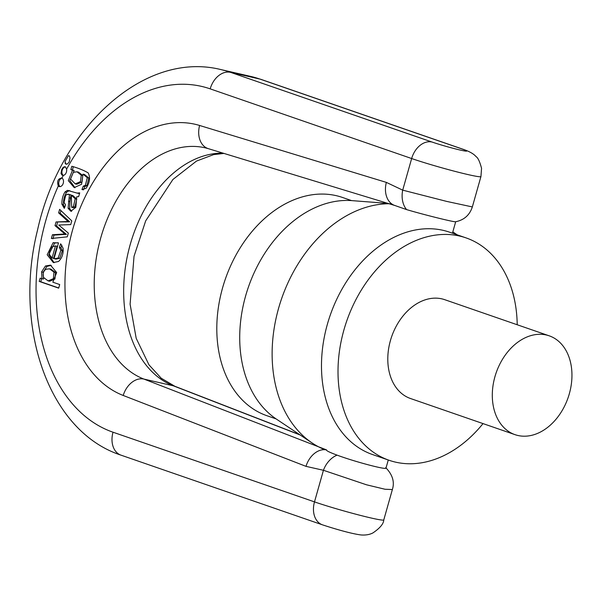 <?xml version="1.0" encoding="UTF-8"?>
<svg xmlns="http://www.w3.org/2000/svg" width="602" height="602" viewBox="0 0 602 602"><rect width="100%" height="100%" fill="white"/><g stroke="black" fill="none" stroke-linecap="round" stroke-linejoin="round"><path stroke-width="0.9" d="M517.208 324.749A117.661 85.634 109.1 0 0 466.076 237.903L449.551 232.184A117.661 85.634 109.1 0 0 443.087 230.333A117.661 85.634 109.1 0 0 328.715 319.782A117.661 85.634 109.1 0 0 372.638 454.585L389.155 460.304A117.661 85.634 109.1 0 0 483.022 423.597M466.076 237.903A117.661 85.634 109.1 0 0 459.612 236.044A117.661 85.634 109.1 0 0 343.923 329.919A117.661 85.634 109.1 0 0 389.155 460.304M549.22 335.826L444.712 299.676A52.299 38.061 109.1 0 0 390.42 340.574A52.299 38.061 109.1 0 0 410.526 398.524L515.034 434.667A52.299 38.061 109.1 0 0 568.1 397.689A52.299 38.061 109.1 0 0 549.22 335.826A52.299 38.061 109.1 0 0 494.927 376.724A52.299 38.061 109.1 0 0 515.034 434.667M391.533 203.769A128.79 93.731 109.1 0 0 280.878 300.819A128.79 93.731 109.1 0 0 312.28 443.08A128.79 93.731 109.1 0 0 324.749 449.694M387.974 203.408L351.959 200.632A117.661 85.634 109.1 0 0 248.393 287.116A117.661 85.634 109.1 0 0 276.401 419.105L312.28 443.08M351.568 200.601L342.493 197.464A115.486 84.047 109.1 0 0 336.149 195.642A115.486 84.047 109.1 0 0 223.899 283.444A115.486 84.047 109.1 0 0 267.002 415.749L276.07 418.887M385.731 467.634C392.564 474.669 394.777 481.969 392.369 489.546L385.002 489.245L366.505 484.791L323.44 470.282A20.701 14.869 -62.5 0 1 337.097 455.135C354.781 461.726 386.537 470.132 385.987 468.07L388.275 459.996M472.344 206.93C469.643 215.132 464.059 220.076 455.586 221.747L455.586 221.747C454.442 222.319 423.853 214.733 406.583 209.594A20.701 15.103 -79.5 0 1 402.708 190.149L446.639 201.392L472.344 206.93L480.938 176.559A41.403 2.227 -164.2 0 1 455.21 171.427A41.403 2.227 -164.2 0 1 411.655 158.537L210.188 88.863A178.674 122.161 -77.1 0 0 66.581 169.207L65.603 167.115L64.843 166.679L63.195 167.296L61.713 169.531L61.013 173.534L62.164 175.242L63.33 175.4A4.492 3.07 -77.1 0 0 66.581 169.207M67.898 194.115L69.441 194.544L68.101 208.284L70.818 211.249L75.867 207.314L76.702 196.786L78.644 196.651L79.712 192.873L77.064 193.099L67.454 190.36L65.024 191.925C62.826 195.409 61.788 199.518 61.916 204.244L64.316 208.345L65.61 204.928L64.023 202.347L65.595 195.688L66.807 194.386L69.772 194.529M41.989 278.688L40.153 278.147L39.228 281.42L58.687 288.147L59.703 284.55L52.825 282.172L56.663 272.555L50.47 265.136L45.443 266.001L41.576 271.901L41.989 278.688L43.54 279.05L43.126 272.255L46.994 266.355L51.253 265.362M65.37 166.92A4.492 3.07 102.9 0 0 62.089 170.584A4.492 3.07 102.9 0 0 63.323 175.4A178.674 122.161 -77.1 0 0 61.983 178.094C58.033 178.463 56.799 181.097 58.281 186.01A4.492 3.07 -77.1 0 0 59.342 186.597A4.492 3.07 -77.1 0 0 63.21 183.384A4.492 3.07 -77.1 0 0 61.983 178.094L61.366 177.838M82.918 189.743L81.947 189.517L86.094 188.321C89.796 182.534 90.496 177.402 88.193 172.924C84.062 170.419 78.599 168.206 71.811 166.272L70.87 169.591L72.556 170.17L68.297 180.653L74.227 187.598L81.579 184.28L82.986 174.151L87.298 177.703L85.356 185.318L83.287 186.153L81.947 189.517L82.436 189.66M58.499 242.922L53.104 242.704L47.174 254.774L53.33 262.562L58.537 261.464C61.976 258.228 63.503 253.833 63.105 248.265L60.659 243.802L59.312 247.392L60.885 250.289L58.131 258.032L54.007 258.807L58.499 242.922M59.621 209.361L58.627 212.875L68.064 221.506L56.061 221.942L55.015 225.645L64.865 233.982L52.434 234.75L51.381 238.482L67.273 236.834L68.335 233.079L58.733 225.035L70.735 224.606L71.788 220.874L59.621 209.361M60.147 186.628A4.492 3.07 102.9 0 1 58.898 181.887A4.492 3.07 102.9 0 1 62.089 178.162M81.255 175.182L80.48 181.623L75.22 183.903L70.547 179.027L73.354 172.36L76.958 171.781L81.255 175.182L82.805 175.536L78.508 172.134L76.958 171.781M75.22 183.903L76.77 184.257L82.03 181.977L82.805 175.536M70.87 169.591L72.421 169.945L73.361 166.626M72.556 170.17L74.106 170.532L72.421 169.945M72.533 170.253L74.106 170.532M74.994 187.726L69.802 180.547L74.084 170.614M82.986 174.151L84.536 174.505L88.848 178.064L86.906 185.679L85.356 185.318M83.287 186.153L84.837 186.507L86.906 185.679M83.497 189.878L84.837 186.507M66.611 164.241A4.492 3.07 102.9 0 1 65.114 161.411L65.204 163.511L66.047 164.226L67.59 163.849L69.26 161.855L70.028 157.957L69.448 156.031L68.447 155.707A4.492 3.07 102.9 0 1 69.042 155.7M68.447 155.707A187.922 128.482 -77.1 0 0 65.114 161.411M53.969 272.142L53.39 278.658L48.107 280.893L43.713 277.605C42.471 274.173 43.201 271.397 45.895 269.282L49.484 268.823L53.969 272.142L55.519 272.495L51.035 269.184L49.484 268.823M48.107 280.893L49.657 281.247L54.94 279.019L55.519 272.495M41.967 278.771L43.54 279.05M39.228 281.42L40.778 281.774L41.704 278.5M58.733 287.989L40.778 281.774M52.096 257.927L49.725 255.022C48.95 252.178 49.65 249.461 51.832 246.88L55.489 245.94L57.039 246.293L55.467 245.932L52.096 257.927L53.646 258.281L57.039 246.293M54.097 262.698L48.709 254.654L54.654 243.057L57.897 242.726M59.312 247.392L60.862 247.746L61.855 245.112M55.557 259.161L59.681 258.386L62.435 250.643L60.862 247.746M58.627 212.875L60.177 213.228L60.922 210.587M68.086 221.423L69.636 221.777L60.177 213.228M68.064 221.506L69.636 221.777M56.061 221.942L69.614 221.86M55.015 225.645L56.565 225.998L57.611 222.296M63.172 232.613L64.723 232.966L56.565 225.998M64.865 233.982L66.416 234.344L64.723 232.966M52.434 234.75L53.984 235.111L66.416 234.344M52.931 238.836L53.984 235.111M71.322 195.191L75.19 198.758L73.391 206.742L74.941 207.096L76.74 199.112L72.872 195.545L71.322 195.191L71.668 207.344L73.218 207.698L74.941 207.096M77.064 193.099L79.509 193.588M64.617 207.54L63.458 204.597C63.338 199.872 64.376 195.763 66.574 192.286L69.004 190.714L69.9 190.759M69.441 194.544L70.991 194.897L69.448 194.469M68.432 201.279L69.983 201.632L70.991 194.897M71.593 211.332L69.651 208.638L69.983 201.632M73.391 206.742L71.668 207.344M326.525 450.115C326.547 450.86 330.069 452.538 337.097 455.135M406.583 209.594L395.07 205.568M58.281 186.01A178.674 122.161 -77.1 0 0 113.025 432.213L314.492 501.887L323.44 470.282L305.997 466.354A20.701 15.035 -68.8 0 1 326.577 449.942M394.927 205.523A20.701 15.088 -73.1 0 1 386.356 182.391L402.708 190.149L411.655 158.537A20.701 15.065 -70.9 0 1 432.003 142.027A20.701 1.114 15.8 0 0 460.146 150.041A20.701 1.114 15.8 0 0 461.456 148.769L259.989 79.095L230.543 72.345L432.003 142.027M314.492 501.887A41.403 2.227 15.8 0 0 358.047 514.785A41.403 2.227 15.8 0 0 383.783 519.91C383.594 523.8 379.99 528.127 372.969 532.89C369.726 534.606 365.768 535.298 361.08 534.96C351.079 533.733 333.734 528.548 322.454 524.831A20.701 15.065 109.1 0 1 314.492 501.887M300.24 435.028L173.346 385.822A119.843 81.94 102.9 0 1 127.481 255.579A119.843 81.94 102.9 0 1 223.109 153.164M223.982 153.427L213.665 154.601L196.515 161.065L172.924 179.464L145.676 220.866L134.035 256.264L130.092 304.153L136.195 338.324L148.942 364.812L161.208 378.222L174.866 386.281A20.701 15.035 -68.8 0 0 173.346 385.822L143.901 379.072L326.585 449.92M199.601 125.472A20.701 15.088 -73.1 0 0 208.292 148.649L205.222 147.829A119.843 81.94 -77.1 0 0 100.015 240.567A119.843 81.94 -77.1 0 0 143.901 379.072A20.701 15.035 -68.8 0 0 123.207 395.461A140.544 96.087 102.9 0 1 72.631 229.768A140.544 96.087 102.9 0 1 199.601 125.472L386.356 182.391M250.312 76.319L261.125 79.419A20.701 15.065 -70.9 0 0 259.989 79.095A199.375 136.315 -77.1 0 0 250.312 76.319L220.866 69.569A199.375 136.315 102.9 0 1 230.543 72.345A20.701 15.065 -70.9 0 0 210.188 88.863M305.997 466.354L123.207 395.461M87.298 177.703L88.848 178.064M41.576 271.901L43.126 272.255M45.443 266.001L46.994 266.355M53.104 242.704L54.654 243.057M60.885 250.289L62.435 250.643M58.131 258.032L59.681 258.386M64.226 221.634L65.776 221.987M75.19 198.758L76.74 199.112M77.485 193.182L79.035 193.543M67.454 190.36L69.004 190.714M65.024 191.925L66.574 192.286M61.916 204.244L63.458 204.597M69.049 197.802L70.6 198.156M68.101 208.284L69.651 208.638M461.456 148.769A20.701 15.065 -70.9 0 1 462.592 149.1C469.259 151.335 473.721 153.819 475.979 156.55C477.905 157.634 479.764 161.547 481.555 168.304L480.938 176.559M113.025 432.213A20.701 15.065 109.1 0 0 120.987 455.15L322.454 524.831M457.189 234.825L452.817 231.905M392.369 489.546L383.783 519.91M452.456 233.185L455.691 221.732M261.125 79.419L462.592 149.1M220.866 69.569C143.088 50.237 59.44 129.43 37.444 230.423C13.364 326.788 48.152 431.341 120.987 455.15M174.866 386.281L299.796 434.734M208.292 148.649L394.935 205.53"/></g></svg>
